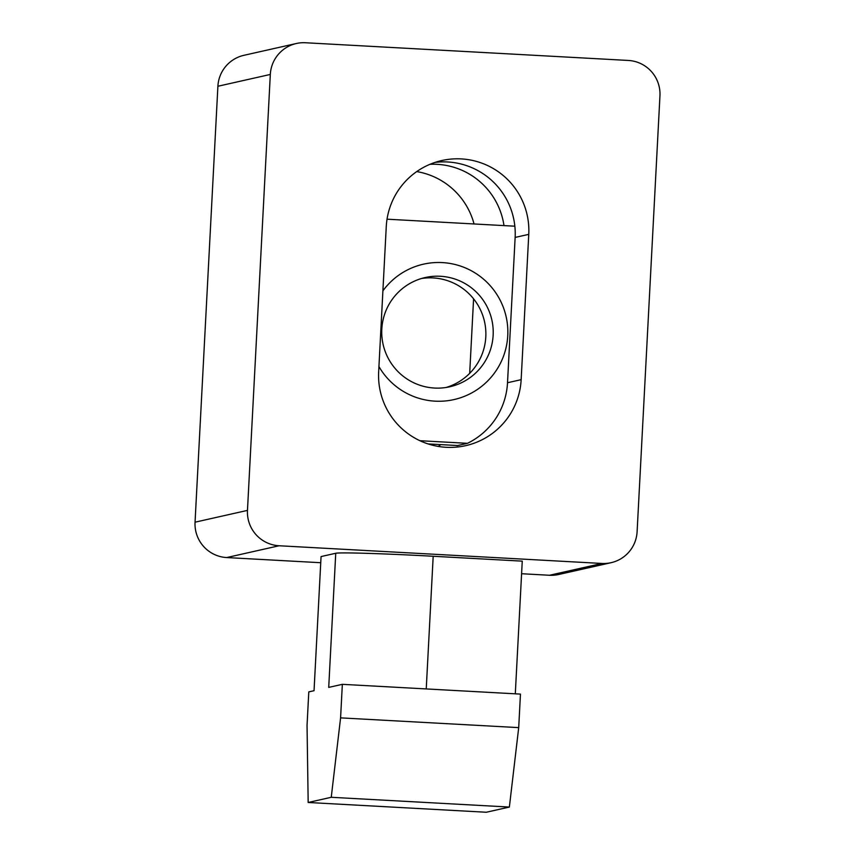 <?xml version="1.0" encoding="UTF-8"?>
<svg xmlns="http://www.w3.org/2000/svg" width="855" height="855" viewBox="0 0 855 855"><rect width="100%" height="100%" fill="white"/><g stroke="black" fill="none" stroke-linecap="round" stroke-linejoin="round"><path stroke-width="1.28" d="M378.658 371.85L386.268 226.543A71.66 71.328 -102.7 0 1 441.779 160.537A71.66 71.328 -102.7 0 1 528.764 234.356L521.155 379.663A71.66 71.328 -102.7 0 1 465.644 445.669A71.66 71.328 -102.7 0 1 378.658 371.85M457.329 445.519A71.66 71.328 -102.7 0 1 456.998 445.679L467.482 443.318A71.66 71.328 77.3 0 0 507.517 382.741L515.138 237.423A71.66 71.328 77.3 0 0 435.035 162.407M335.748 553.26L328.715 687.399L342.342 684.331L340.589 717.869L331.248 797.288L308.174 802.482L307.041 725.414L308.794 691.887L314.041 690.701L321.063 556.573L335.748 553.26A89.572 2.33 3 0 1 433.186 556.263L522.255 561.147L515.298 693.811M342.342 684.331L520.46 694.1L518.707 727.626L509.366 807.056L486.303 812.25L308.174 802.482M320.743 562.718L226.693 557.556A33.591 33.441 -102.7 0 1 195.047 522.191L217.897 86.259A33.591 33.441 -102.7 0 1 243.91 55.319L296.332 43.509A33.591 33.441 -102.7 0 1 305.47 42.75L628.307 60.449A33.591 33.441 -102.7 0 1 659.953 95.813L637.103 531.757A33.591 33.441 -102.7 0 1 601.952 563.456L279.104 545.757A33.591 33.441 -102.7 0 1 247.469 510.392L270.319 74.449A33.591 33.441 -102.7 0 1 296.332 43.509M611.09 562.697L558.668 574.496A33.591 33.441 -102.7 0 1 549.53 575.265L521.593 573.726M440.752 444.611A71.66 71.328 -102.7 0 1 438.273 446.428M473.585 298.844L469.684 373.346M416.727 171.588A71.66 71.328 -102.7 0 1 474.044 223.957M429.958 164.31A71.66 71.328 -102.7 0 1 503.99 225.602M518.707 727.626L340.589 717.869M509.366 807.056L331.248 797.288M421.536 278.495A55.981 55.725 -102.7 0 1 485.8 336.87A55.981 55.725 -102.7 0 1 446.075 387.486M381.811 329.111A55.981 55.725 -102.7 0 1 425.181 277.544A55.981 55.725 -102.7 0 1 493.143 335.213A55.981 55.725 -102.7 0 1 449.773 386.781A55.981 55.725 -102.7 0 1 381.811 329.111M382.901 290.86A69.426 69.105 -102.7 0 1 507.752 335.662A69.426 69.105 -102.7 0 1 378.936 366.56M457.628 445.541L428.034 443.916M467.482 443.318L419.912 440.71M387.037 219.19L514.849 226.201M515.138 237.423L528.764 234.356M507.517 382.741L521.155 379.663M426.239 688.927L433.186 556.263M217.897 86.259L270.319 74.449M549.53 575.265L601.952 563.456M226.693 557.556L279.104 545.757M195.047 522.191L247.469 510.392"/></g></svg>
